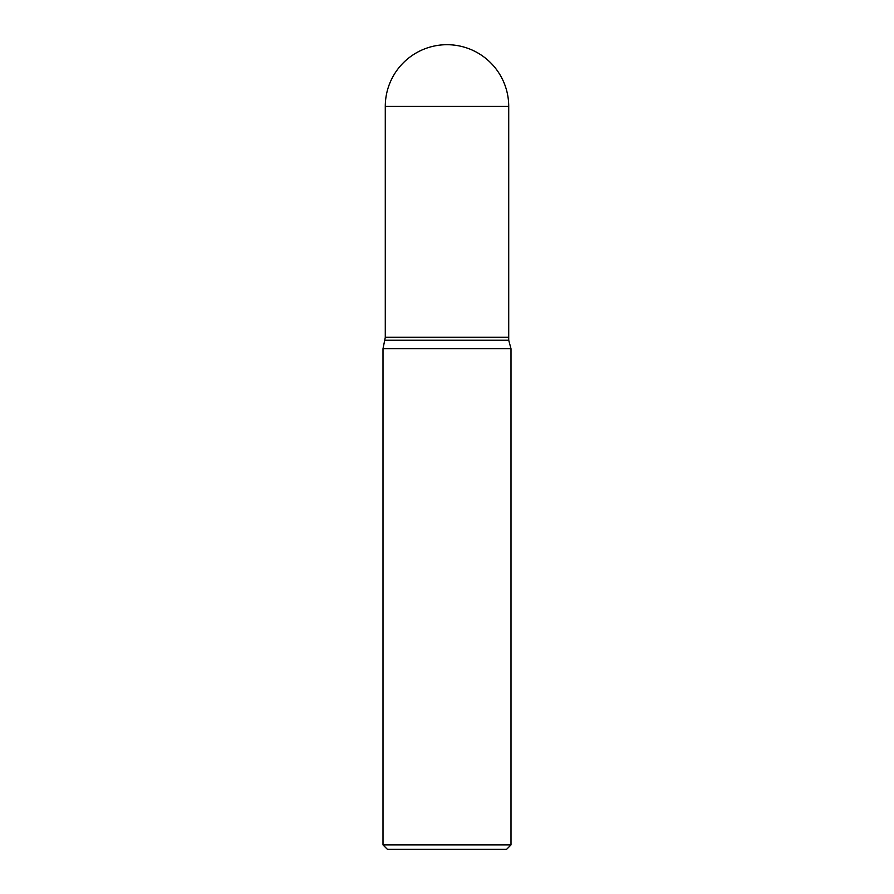 <?xml version="1.0" encoding="UTF-8"?>
<svg xmlns="http://www.w3.org/2000/svg" width="894" height="894" viewBox="0 0 894 894"><rect width="100%" height="100%" fill="white"/><g stroke="black" fill="none" stroke-linecap="round" stroke-linejoin="round"><path stroke-width="1.34" d="M385.28 106.42L385.28 337.284L508.72 337.284L508.72 106.42L385.28 106.42A61.72 61.72 0 0 1 447 44.7A61.72 61.72 0 0 1 508.72 106.42M508.574 337.284L385.28 337.429L383.001 348.727L383.001 844.908L510.999 844.908L506.619 849.3L387.381 849.3L383.001 844.908M508.72 337.429L508.72 340.212L385.28 340.212M508.72 340.212L510.999 348.727L383.001 348.727M510.999 348.727L510.999 844.908"/></g></svg>
